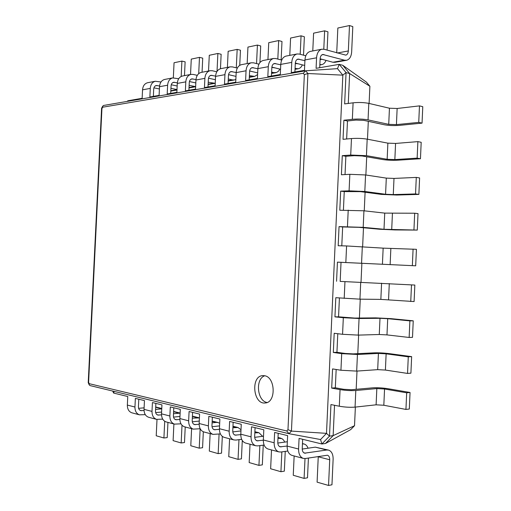 <?xml version="1.0" encoding="UTF-8"?>
<svg xmlns="http://www.w3.org/2000/svg" width="511" height="511" viewBox="0 0 511 511"><rect width="100%" height="100%" fill="white"/><g stroke="black" fill="none" stroke-linecap="round" stroke-linejoin="round"><path stroke-width="0.77" d="M302.659 439.288L302.231 448.498C302.218 451.002 303.004 452.561 304.582 453.174L326.753 450.006L328.618 450.114C331.652 451.277 333.153 454.305 333.127 459.197L331.958 484.792L328.547 485.45L329.716 459.753C329.729 457.319 328.982 455.806 327.474 455.218L305.367 458.514L303.253 458.38C300.117 457.141 298.565 454.024 298.59 449.035L299.076 438.412L321.885 443.989L320.55 439.537L289.009 433.711M302.231 449.073L315.287 447.144L328.618 450.114M328.547 485.45L317.095 482.148L318.264 456.47M303.253 458.38L291.807 455.339C288.677 454.1 287.118 451.021 287.144 446.097L287.623 435.608L274.637 432.434L274.158 442.762L263.337 439.984L263.81 429.789L251.521 426.781L251.048 436.835L240.802 434.203L241.262 424.277L229.618 421.428L229.158 431.214L219.436 428.716L219.89 419.046L208.833 416.344L208.386 425.88L199.149 423.51L199.597 414.089L189.089 411.515L188.648 420.815L179.872 418.56L180.306 409.368L170.31 406.922L169.876 415.992L161.521 413.846L161.949 404.878L152.425 402.553L151.997 411.4L144.032 409.356L144.453 400.598L135.364 398.382L134.949 407.024L127.348 405.076L127.756 396.517L113.621 393.061L112.695 391.056M355.369 407.088L354.525 425.72L350.667 429.642L325.533 443.459L321.885 443.989L329.506 436.132L326.503 433.354L320.55 439.537M369.887 86.257L349.633 73.546L342.785 65.306L366.406 82.111L369.887 86.257L369.108 103.452M368.303 121.331L367.492 139.209M366.7 156.768L365.87 175.005M365.09 192.245L364.254 210.832M363.487 227.753L362.631 246.692M361.877 263.293L361.009 282.442M360.255 299.159L359.399 318.034M358.626 335.101L357.789 353.657M357.004 371.082L356.173 389.312M354.525 425.72L333.146 435.628L325.533 443.459M138.794 399.219L138.43 406.718C138.43 408.762 139.19 410.058 140.704 410.62L144.038 410.499M278.208 433.309L277.792 442.264C277.786 444.698 278.565 446.218 280.143 446.831L287.144 446.046M155.874 403.396L155.51 411.074C155.51 413.163 156.27 414.491 157.797 415.06L161.514 414.881M255.078 427.65L254.67 436.368C254.663 438.738 255.443 440.22 257.014 440.827L263.331 440.195M173.791 407.778L173.414 415.641C173.414 417.781 174.181 419.141 175.714 419.716L179.866 419.474M233.157 422.29L232.761 430.779C232.754 433.085 233.533 434.535 235.098 435.136L240.79 434.631M192.596 412.371L192.213 420.438C192.206 422.629 192.979 424.015 194.525 424.596L199.143 424.283M212.359 417.206L211.969 425.478C211.963 427.726 212.742 429.144 214.294 429.732L219.423 429.329M334.533 405.274L333.146 435.628L329.506 436.132L330.943 404.565L339.298 406.226C344.893 407.197 350.144 407.497 355.056 407.12L376.109 404.814L383.825 405.255L405.938 409.426L409.311 409.024L410.052 392.474L406.679 392.806L384.553 389.005L376.837 388.577L355.809 390.493C350.904 390.794 345.653 390.5 340.058 389.612L331.69 388.105L335.325 387.792L343.692 389.293L351.536 389.727L372.564 387.843C377.195 387.555 382.317 387.843 387.932 388.692L410.052 392.474M288.843 433.673L90.064 385.581M302.448 443.867L304.134 444.008C305.917 444.551 307.213 445.956 308.037 448.217M308.414 458.028L307.507 477.791L304.096 478.405L305.01 458.559M302.985 448.965L302.225 448.888M287.808 451.009L280.929 452.024L278.827 451.884C275.697 450.657 274.139 447.617 274.158 442.762M336.161 369.479L335.325 387.792M337.79 333.721L336.941 352.29L345.315 353.471L353.158 353.887L374.141 352.839C378.766 352.705 383.882 352.973 389.503 353.657L411.642 356.633L408.283 356.825L386.131 353.829L378.421 353.42L357.438 354.487L341.693 353.644L333.319 352.462L336.941 352.29M339.413 297.99L338.557 316.826L354.781 318.078L375.719 317.874L391.075 318.647L413.239 320.825L409.886 320.876L387.708 318.685L379.999 318.296L359.067 318.513L343.322 317.714L334.941 316.858L338.557 316.826M341.035 262.328L415.692 265.809L337.432 262.143L341.035 262.328L340.173 281.395L414.836 285.055L340.173 281.395M343.411 210.181L344.254 191.593L340.671 191.127L339.796 210.232L363.941 210.794L384.732 213.113L414.689 213.228L418.017 213.611L417.283 230.084L395.054 229.931L379.711 229.247L358.888 227.325L342.651 226.948L341.789 245.829M346.65 138.986L347.474 120.992L343.897 120.245L343.028 139.318L351.466 138.551C357.106 138.168 362.344 138.366 367.185 139.152L387.875 143.15L395.571 143.444L417.883 141.63L421.192 142.301L420.457 158.742L398.178 160.173C392.531 160.441 387.421 160.243 382.848 159.566L362.127 155.976L354.295 155.67L345.864 156.277L345.034 174.57M342.785 65.306L339.221 64.341L346.068 72.607L349.633 73.546L348.272 103.439M138.609 408.327L144.102 407.835M155.702 406.986L161.776 408.493M167.947 422.399L167.218 437.601L163.916 437.991L156.219 435.774L156.998 419.48M145.284 414.645L139.458 414.823L131.838 412.799C128.842 411.668 127.348 409.094 127.348 405.076M113.621 393.061L114.209 391.42M155.587 409.439L161.757 408.87M163.916 437.991L164.714 421.275M139.458 414.823C136.45 413.693 134.949 411.093 134.949 407.024M155.657 412.613L161.604 412.051M185.225 426.992L184.49 442.545L181.162 442.96L173.108 440.642L173.9 423.983M162.702 419.129L156.538 419.365L148.554 417.244C145.539 416.101 144.032 413.476 144.032 409.356M277.805 443.056L287.342 441.74M304.096 478.405L293.25 475.275L294.144 455.959M278.827 451.884L268 449.003C264.87 447.783 263.318 444.774 263.337 439.984M173.504 413.718L180.127 413.144M181.162 442.96L182.005 425.248M156.538 419.365C153.511 418.215 151.997 415.564 151.997 411.4M277.984 438.246L281.957 438.636L283.701 440.188L284.742 442.098M285.247 451.392L284.333 471.148L280.929 471.723L281.848 451.89M264.104 445.017L257.806 445.886L255.704 445.739C252.587 444.519 251.035 441.555 251.048 436.835M173.536 417.104L179.968 416.459M203.327 431.769L202.573 447.725L199.226 448.173L190.788 445.739L191.593 428.684M180.977 423.823L174.449 424.124L166.075 421.901C163.035 420.745 161.514 418.062 161.521 413.846M254.695 437.339L263.51 436.202M280.929 471.723L270.638 468.759L271.513 449.942M255.704 445.739L245.452 443.011C242.335 441.798 240.783 438.866 240.802 434.203M192.321 418.19L199.418 417.902M199.226 448.173L200.146 428.748M174.449 424.124C171.396 422.967 169.876 420.253 169.876 415.992M254.836 432.881L258.93 432.728L262.635 436.317M263.248 445.138L262.335 464.85L258.943 465.387L259.863 445.605M241.658 439.326L235.884 440.073L233.795 439.907C230.691 438.706 229.145 435.806 229.158 431.214M192.308 421.805L199.271 421.064M222.317 436.407L221.531 453.161L218.165 453.627L209.312 451.079L210.136 433.615M200.184 428.742L193.247 429.125L184.458 426.787C181.392 425.618 179.866 422.878 179.872 418.56M232.805 431.91L240.956 430.92M258.943 465.387L249.17 462.57L250.026 444.225M233.795 439.907L224.067 437.32C220.969 436.126 219.423 433.258 219.436 428.716M212.091 422.865L216.274 422.405L218.108 422.546L219.692 423.312M218.165 453.627L219.085 434.063M193.247 429.125C190.175 427.95 188.642 425.178 188.648 420.815M232.901 427.758L238.011 427.509L241.007 429.764M242.284 440.501L241.428 458.859L238.049 459.363L238.969 439.671M220.382 433.903L213.004 434.382C209.912 433.194 208.373 430.358 208.386 425.88M212.039 426.736L219.57 425.88M238.049 459.363L228.749 456.681L229.592 438.789M213.004 434.382L203.761 431.923C200.682 430.741 199.143 427.937 199.149 423.51M347.474 120.992L355.918 120.066L363.736 120.353L384.413 124.773C388.98 125.591 394.09 125.783 399.743 125.342L422.048 123.125L422.776 106.69L419.474 105.879L397.143 108.492L389.446 108.217L368.801 103.375C363.973 102.436 358.735 102.251 353.095 102.82L344.644 103.905L346.068 72.607L342.843 75.149L326.503 433.354L291.442 431.092L288.983 433.711L286.78 430.984L89.214 383.678L88.601 382.311L101.945 108.517L102.685 107.201L303.279 73.252L304.352 74.612L287.98 429.681L286.78 430.984M90.045 385.575L89.214 384.879L89.214 383.678M127.424 101.37L127.763 100.782L142.135 98.31L142.543 89.821L150.279 88.397L149.864 96.975L159.1 95.385L159.515 86.698L167.621 85.209L167.199 93.986L176.876 92.319L177.298 83.427L185.8 81.862L185.372 90.856L195.528 89.106L195.962 79.997L204.885 78.355L204.445 87.573L215.118 85.733L215.559 76.388L224.942 74.663L224.495 84.117L235.724 82.182L236.171 72.6L246.053 70.78L245.593 80.476L257.423 78.439L257.883 68.608L268.294 66.692L267.828 76.65L280.303 74.497L280.769 64.392L291.762 62.374L291.289 72.607L304.467 70.333L304.946 59.947L316.571 57.807L316.085 68.333L339.221 64.341L337.49 68.653L342.843 75.149L307.884 73.527L304.352 74.612M153.351 96.375L153.696 89.086C153.881 87.138 154.718 85.944 156.206 85.509L159.573 85.976M319.714 67.708L320.129 58.771C320.327 56.382 321.202 54.952 322.754 54.473L344.523 60.196L346.592 60.279C349.588 59.378 351.274 56.587 351.657 51.911L352.807 26.598L349.492 25.55L348.336 50.953C348.144 53.285 347.301 54.683 345.819 55.137L324.134 49.286L321.796 49.216C318.717 50.187 316.973 53.048 316.571 57.807M170.706 93.385L171.064 85.925C171.249 83.925 172.092 82.712 173.593 82.271L177.343 82.833M294.917 71.981L295.313 63.294C295.518 60.969 296.393 59.57 297.939 59.097L304.914 60.668M188.904 90.249L189.268 82.61C189.453 80.566 190.303 79.32 191.817 78.873L195.988 79.55M271.443 76.024L271.833 67.567C272.031 65.306 272.9 63.945 274.445 63.473L280.75 64.808M208.003 86.959L208.373 79.128C208.565 77.033 209.421 75.762 210.941 75.309L215.578 76.113M249.196 79.857L249.579 71.623C249.77 69.419 250.639 68.084 252.179 67.624L257.876 68.755M228.078 83.497L228.455 75.468C228.647 73.322 229.509 72.019 231.036 71.566L236.178 72.517M411.642 356.633L410.908 373.171L407.542 373.426L385.403 370.06L377.686 369.645L356.691 371.101L340.939 370.245L332.565 368.91L331.69 388.105M345.864 156.277L342.281 155.67L341.412 174.756L349.843 174.315L349.09 190.833L340.671 191.127M413.239 320.825L412.505 337.349L409.145 337.464L386.98 334.903L379.271 334.501L358.313 335.114L342.568 334.296L334.188 333.287L333.319 352.462M344.254 191.593L360.511 191.638L381.276 194.391L396.613 195.036L418.873 194.397L415.545 193.937L393.278 194.589L385.575 194.263L364.816 191.491L349.09 190.833M414.836 285.055L414.095 301.56L380.848 299.395L359.942 299.159L335.81 297.696L334.941 316.858M342.651 226.948L339.048 226.616L338.18 245.74L346.586 245.951L345.832 262.501M337.432 262.143L336.557 281.28M89.214 384.879L88.224 382.65L88.601 382.311M291.411 431.092L287.98 429.681M264.449 375.719L262.82 375.63C250.543 375.834 253.002 404.686 265.215 402.968C276.285 402.681 275.525 376.926 264.449 375.719M307.909 73.533L291.442 431.092M127.763 100.782L127.897 101.287M153.913 87.841L159.406 88.952M170.815 91.073L176.985 90.019M184.471 75.634L185.129 61.844L181.903 61.096L174.053 62.757L173.338 77.806M160.997 81.984L155.261 81.255L147.507 82.75C144.556 83.619 142.901 85.976 142.543 89.821M170.949 88.314L177.004 89.559M181.903 61.096L181.169 76.458M155.261 81.255C152.304 82.13 150.643 84.513 150.279 88.397M320.122 58.791L332.897 62.246L334.967 62.316L346.592 60.279M349.492 25.55L337.848 28.022L336.717 52.831M321.796 49.216L310.171 51.451C307.092 52.416 305.348 55.245 304.946 59.947M171.249 84.762L177.176 86.001M202.056 72.255L202.726 58.145L199.475 57.366L191.267 59.11L190.533 74.472M178.709 78.732L172.641 77.915L164.516 79.473C161.546 80.355 159.879 82.763 159.515 86.698M319.86 64.603L321.764 64.635C323.655 64.182 325.079 62.77 326.037 60.387M327.11 50.123L327.947 31.823L324.626 30.826L323.789 49.203M321.834 59.257L320.084 59.64M305.795 55.795L299.312 54.051L296.98 53.987C293.902 54.945 292.164 57.743 291.762 62.374M189.14 85.331L195.643 86.634M199.475 57.366L198.702 73.641M172.641 77.915C169.658 78.803 167.985 81.23 167.621 85.209M295.332 63.051L304.69 65.472M324.626 30.826L313.594 33.164L312.777 50.953M296.98 53.987L285.975 56.108C282.902 57.06 281.165 59.825 280.769 64.392M189.421 81.549L195.822 82.923M220.465 68.723L221.142 54.275L217.878 53.463L209.28 55.29L208.533 71.003M197.284 75.341L193.139 74.414L190.859 74.408L182.344 76.043C179.348 76.937 177.668 79.403 177.298 83.427M295.077 68.429L298.22 68.761C300.034 68.34 301.42 67.043 302.378 64.871M303.521 55.182L304.371 36.779L301.056 35.821L300.206 54.287M297.939 63.728L295.301 63.588M281.727 60.081L275.812 58.554L273.487 58.51C270.415 59.455 268.684 62.182 268.294 66.692M208.226 82.226L215.233 83.306M217.878 53.463L217.028 71.406M190.859 74.408C187.856 75.309 186.17 77.793 185.8 81.862M271.871 67.107L280.545 69.26M301.056 35.821L290.587 38.044L289.782 55.373M273.487 58.51L263.063 60.515C259.997 61.454 258.272 64.156 257.883 68.608M208.501 78.183L215.399 79.716M239.742 65.351L240.451 50.219L237.168 49.375L228.149 51.285L227.395 67.375M216.805 71.789L212.276 70.742L209.983 70.729L201.04 72.447C198.025 73.354 196.333 75.871 195.962 79.997M271.622 72.096L273.819 72.632L276.579 72.473L278.476 71.214L279.919 69.106M281.133 59.928L281.989 41.487L278.68 40.567L277.824 59.078M275.161 67.925L271.846 67.375M258.936 64.169L253.533 62.827L251.214 62.796C248.161 63.728 246.436 66.392 246.053 70.78M228.289 78.988L232.384 79.914L234.434 79.946L235.852 79.409M237.168 49.375L236.299 67.822M209.983 70.729C206.961 71.642 205.262 74.184 204.885 78.355M249.643 70.972L257.678 72.894M278.68 40.567L268.735 42.681L267.943 59.576M251.214 62.796L241.32 64.699C238.273 65.625 236.561 68.263 236.171 72.6M228.545 74.663L235.993 76.375M259.933 62.572L260.706 45.958L257.41 45.077L247.944 47.089L247.171 63.575M237.328 68.065L232.384 66.89L230.078 66.864L220.675 68.672C217.648 69.585 215.942 72.16 215.559 76.388M249.394 75.615L254.644 76.401L257.601 74.561M257.41 45.077L256.548 63.575M253.226 71.827L249.636 71.01M230.078 66.864C227.037 67.784 225.325 70.384 224.942 74.663M422.048 123.125L418.739 122.378L396.421 124.62L388.724 124.339L368.054 119.887C363.219 119.018 357.981 118.827 352.341 119.306L343.897 120.245M420.457 158.742L417.142 158.142L394.85 159.592L387.153 159.285L366.438 155.67L350.718 155.057L342.281 155.67M418.873 194.397L419.608 177.937L416.286 177.413L394 178.428L386.303 178.115L365.563 174.954L349.843 174.315M417.283 230.084L384.004 229.279L363.193 227.35L339.048 226.616M415.692 265.809L416.427 249.317L383.154 248.142L346.586 245.951M406.679 392.806L405.938 409.426M103.688 105.445L102.794 106.052L101.6 108.179L101.945 108.517M102.794 106.052L102.685 107.201M337.49 68.653L305.712 70.78L303.279 73.252M305.712 70.78L307.884 73.527M264.768 375.783C255.136 378.721 257.052 401.09 267.119 402.496M419.474 105.879L418.739 122.378M417.883 141.63L417.142 158.142M408.283 356.825L407.542 373.426M416.286 177.413L415.545 193.937M409.886 320.876L409.145 337.464M414.689 213.228L413.948 229.771M411.489 284.959L410.748 301.528M413.086 249.074L412.351 265.631M305.61 453.238L303.777 452.765M326.753 450.006L315.287 447.144M298.59 449.035L287.144 446.097M329.716 459.753L318.257 456.777M141.688 410.71L139.931 410.256M281.165 446.901L279.338 446.422M158.787 415.149L157.018 414.689M258.036 440.897L256.215 440.425M176.717 419.799L174.928 419.339M236.114 435.212L234.3 434.74M195.534 424.679L193.739 424.219M215.303 429.815L213.502 429.342M161.763 408.787L155.689 407.267M179.259 413.156L173.599 411.745M279.083 438.099L278.003 437.825M197.329 417.672L192.404 416.439M257.078 432.6L254.874 432.05M216.274 422.405L212.161 421.377M236.165 427.375L232.959 426.576M155.325 85.88L157.305 85.509M321.841 54.888L323.897 54.505M172.705 82.641L174.698 82.271M297.025 59.506L299.076 59.123M190.922 79.256L192.928 78.879M273.532 63.881L275.582 63.498M210.04 75.698L212.059 75.321M251.265 68.02L253.309 67.644M230.129 71.955L232.16 71.578M340.058 389.612L339.298 406.226M355.809 390.493L355.056 407.12M376.837 388.577L376.109 404.814M384.553 389.005L383.825 405.255M353.095 102.82L352.341 119.306M341.693 353.644L340.939 370.245M351.466 138.551L350.718 155.057M343.322 317.714L342.568 334.296M344.957 281.817L344.203 298.379M348.215 210.117L347.461 226.648M170.834 90.734L177.004 89.655M337.305 52.997L348.336 50.953M332.897 62.246L344.523 60.196M189.032 87.534L194.78 86.525M208.137 84.181L213.138 83.299M295.058 68.896L296.156 68.704M228.213 80.649L232.384 79.914M271.584 73.022L273.819 72.632M249.33 76.937L252.587 76.363M368.801 103.375L368.054 119.887M389.446 108.217L388.724 124.339M397.143 108.492L396.421 124.62M367.185 139.152L366.438 155.67M387.875 143.15L387.153 159.285M395.571 143.444L394.85 159.592M357.438 354.487L356.691 371.101M378.421 353.42L377.686 369.645M386.131 353.829L385.403 370.06M365.563 174.954L364.816 191.491M386.303 178.115L385.575 194.263M394 178.428L393.278 194.589M359.067 318.513L358.313 335.114M379.999 318.296L379.271 334.501M387.708 318.685L386.98 334.903M363.941 210.794L363.193 227.35M384.732 213.113L384.004 229.279M392.429 213.445L391.707 229.618M360.696 282.57L359.942 299.159M381.576 283.203L380.848 299.395M389.286 283.573L388.558 299.778M362.318 246.666L361.571 263.235M383.154 248.142L382.426 264.321M390.858 248.493L390.129 264.679M288.887 433.686L89.968 385.556M302.461 443.586L304.134 444.008M173.612 411.451L180.134 413.073M278.016 437.493L280.941 438.221M192.417 416.139L199.149 417.819M254.887 431.718L258.93 432.728M212.174 421.07L218.108 422.546M232.971 426.257L238.011 427.509M88.224 382.611L101.593 108.211M103.548 105.464L305.533 70.805M195.636 86.749L189.019 87.905M321.764 64.635L319.841 64.967M215.176 83.319L208.118 84.558M298.22 68.761L295.039 69.317M234.434 79.946L228.193 81.038M275.876 72.677L271.565 73.437M254.644 76.401L249.311 77.333"/></g></svg>
